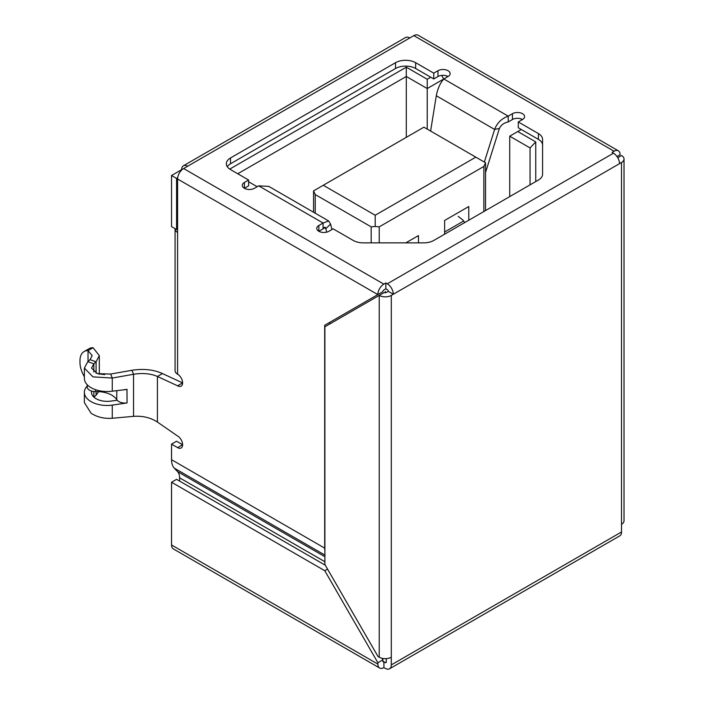 <?xml version="1.0" encoding="UTF-8"?>
<svg xmlns="http://www.w3.org/2000/svg" width="704" height="704" viewBox="0 0 704 704"><rect width="100%" height="100%" fill="white"/><g stroke="black" fill="none" stroke-linecap="round" stroke-linejoin="round"><path stroke-width="1.06" d="M484.343 162.07L494.63 129.43C497.068 122.962 501.6 118.536 508.218 116.142L512.45 113.696A7.119 4.11 180 0 1 522.509 113.696A7.119 4.11 180 0 1 524.594 116.609A7.119 4.11 180 0 1 522.509 119.513L518.285 121.95L538.41 133.566A14.23 8.219 180 0 1 542.573 139.374L542.573 174.231A14.23 8.219 180 0 1 538.41 180.039L433.761 240.46A14.23 8.219 180 0 1 423.702 242.862L363.326 242.862A14.23 8.219 180 0 1 353.267 240.46L333.142 228.844L328.918 231.282A7.119 4.11 180 0 1 321.165 232.17A7.119 4.11 180 0 1 316.765 228.378A7.119 4.11 180 0 1 318.85 225.474L323.083 223.027L328.654 220.959L268.761 186.375L258.685 185.847L254.452 188.294A7.119 4.11 180 0 1 246.699 189.182A7.119 4.11 180 0 1 242.308 185.39A7.119 4.11 180 0 1 244.394 182.486L248.618 180.039L230.507 169.585A14.23 8.219 180 0 1 226.336 163.777A14.23 8.219 180 0 1 230.507 157.969L395.525 62.691A14.23 8.219 180 0 1 415.65 62.691L433.761 73.154L437.985 70.708A7.119 4.11 180 0 1 448.052 70.708A7.119 4.11 180 0 1 450.138 73.612A7.119 4.11 180 0 1 448.052 76.516L443.828 78.962C440.176 83.028 437.668 88.625 436.295 95.762L430.61 131.05M116.776 390.579L116.776 399.696A8.826 5.095 0 0 0 118.835 401.562A8.826 5.095 0 0 0 127.063 402.926L112.27 405.126A22.766 13.147 180 0 1 91.045 401.614A22.766 13.147 180 0 1 84.374 392.322A22.766 13.147 180 0 1 87.243 385.942M84.374 392.322L84.374 402.591L91.045 413.186C97.038 417.129 104.113 418.818 112.27 418.264L133.549 416.354L133.549 374.273C142.727 372.812 150.682 373.542 157.423 376.473L162.457 373.569L182.609 382.906L177.584 385.81L157.423 376.473L157.423 422.066L177.584 436.005A7.119 4.11 60 0 1 182.23 442.27A7.119 4.11 60 0 1 181.139 447.973A7.119 4.11 60 0 1 177.584 447.621L171.547 444.136L171.547 459.703A21.349 12.32 120 0 0 174.293 468.151L177.575 471.645A15.655 9.038 -60 0 1 179.59 477.831L179.59 481.087M91.634 391.098A15.655 9.038 0 0 0 91.494 392.322A15.655 9.038 0 0 0 96.078 398.71A15.655 9.038 0 0 0 110.669 401.122L117.198 400.25M379.227 657.219L378.022 656.524L324.887 564.502L324.887 326.788L379.227 295.416L379.227 657.219A8.536 4.928 0 0 0 391.301 657.219L391.301 664.893A8.536 4.928 60 0 1 389.532 668.8L619.749 535.885A8.536 4.928 -120 0 0 621.518 531.978L621.518 162.501L391.301 295.416A8.536 4.928 180 0 1 379.227 295.416L384.261 292.512A1.426 0.818 180 0 0 386.267 292.512L388.282 291.35L393.316 294.254A8.536 4.928 60 0 0 387.279 283.8L385.862 282.982L385.862 288.79L387.279 289.608M619.511 163.662A8.536 4.928 -120 0 0 613.474 153.199L612.066 152.39L614.073 151.228A8.536 4.928 -60 0 1 618.341 150.806A8.536 4.928 -60 0 1 620.11 154.713L616.977 156.526M621.518 162.501A8.536 4.928 0 0 0 624.026 159.016A8.536 4.928 0 0 0 621.518 155.531L617.742 157.714M621.518 524.304A8.536 4.928 0 0 0 624.026 520.819L624.026 159.016M389.532 668.8A8.536 4.928 60 0 1 385.264 668.378L383.926 667.603A8.536 4.928 -60 0 1 379.658 668.026A8.536 4.928 -60 0 1 377.89 664.118L377.89 662.728L324.764 570.706L171.547 482.249L171.547 544.984A8.536 4.928 -60 0 0 173.316 548.9L379.658 668.026M386.267 658.636L386.267 661.989A1.426 0.818 60 0 1 385.977 662.64A1.426 0.818 60 0 1 385.264 662.57L383.926 661.795L383.926 667.603M387.754 290.022A1.426 0.818 60 0 1 388.282 291.35M171.547 175.507L176.572 178.411L176.572 229.539L171.547 226.635L171.547 175.507L181.606 169.699A8.536 4.928 60 0 1 183.374 165.792L405.548 37.523A8.536 4.928 -120 0 1 409.816 37.946L413.838 35.622A8.536 4.928 -60 0 1 418.106 35.2L618.341 150.806M177.584 232.443L177.584 374.194A8.536 4.928 0 0 1 175.076 370.709L175.076 228.958A8.536 4.928 180 0 0 177.584 232.443L177.584 179.001A8.536 4.928 -60 0 1 183.621 168.538L187.642 166.214A8.536 4.928 60 0 0 183.374 165.792M383.442 290.294A1.426 0.818 -60 0 0 382.844 291.694L377.819 294.598A8.536 4.928 -60 0 1 383.856 284.143L385.862 282.982M382.923 661.214L383.926 661.795A1.426 0.818 -60 0 1 383.214 661.866A1.426 0.818 -60 0 1 382.923 661.214L382.923 659.824L377.89 662.728M383.856 289.951L385.862 288.79M433.761 73.154L433.761 78.962L437.985 76.525A7.119 4.11 180 0 1 448.052 76.516M230.507 157.969L230.507 163.777L395.525 68.499A14.23 8.219 180 0 1 415.65 68.499L433.761 78.962M230.507 163.777A14.23 8.219 0 0 0 227.26 166.681M248.618 180.039L248.618 185.847L244.394 188.294L244.394 182.486M328.654 220.959L330.607 224.127L331.918 229.548M318.85 225.474L318.85 231.282L323.083 228.844L323.083 223.027L258.685 185.847M542.573 145.182A14.23 8.219 0 0 0 538.41 139.374L538.41 133.566M518.285 121.95L518.285 127.758L538.41 139.374M522.509 119.513A7.119 4.11 0 0 0 512.45 119.513L512.45 113.696M443.828 78.962L508.218 116.142L508.218 121.95L512.45 119.513M325.292 565.206L176.572 479.345L171.547 482.249M177.584 374.194A7.119 4.11 60 0 1 182.23 380.459A7.119 4.11 60 0 1 181.139 386.162A7.119 4.11 60 0 1 177.584 385.81M171.547 459.703L324.685 548.126L324.685 325.274L377.819 294.598L177.584 179.001M436.295 95.762L494.63 129.43L499.426 128.401C501.142 124.916 504.073 122.769 508.218 121.95M323.083 228.844L325.098 227.119L325.802 228.642L330.607 224.127M382.923 659.824L382.043 658.302M324.685 325.274L329.718 322.37L329.718 323.998M324.685 548.126A21.349 12.32 120 0 0 324.887 550.845M177.584 447.621L182.609 444.717L176.572 441.232L171.547 444.136M157.423 422.066C150.638 417.622 142.674 415.721 133.549 416.354M176.572 178.411L177.663 177.786M177.584 228.958L176.572 229.539M499.426 128.401L485.54 172.48M323.937 227.568L325.802 228.642L326.656 232.162M324.764 570.706L327.545 569.096M124.441 389.558A8.826 5.095 180 0 0 127.063 389.444L112.27 391.186L112.27 378.048L133.549 374.273L131.947 370.278C143.634 368.518 153.806 369.618 162.457 373.569M112.27 391.186A22.766 13.147 180 0 1 84.374 378.374L84.374 368.095L92.981 376.878L112.27 378.048L110.669 374.044L97.398 373.657L91.494 368.095L93.852 363.818L96.096 361.803L96.096 373.199M131.947 370.278L110.669 374.044M127.063 402.926L126.975 389.224M116.776 399.696A21.349 12.32 -0 0 0 95.612 391.582A7.973 4.602 180 0 1 87.243 386.989L87.243 384.754M104.711 374.642A28.459 16.43 -0 0 0 98.754 374.026M96.096 391.574L96.096 395.164L93.984 397.206M84.374 368.095L87.806 361.654L90.059 359.638L92.198 355.617L88.026 350.618L93.06 347.714L99.308 355.617L96.096 361.803L90.059 359.638M93.852 371.985L93.852 363.818L87.806 361.654M96.096 395.164L98.498 391.917M93.06 347.714A19.923 11.502 -120 0 0 89.135 348.638L84.102 351.542A19.923 11.502 60 0 1 88.026 350.618L88.026 361.451M84.374 376.737A19.923 11.502 60 0 1 79.974 362.393L79.974 360.668A19.923 11.502 60 0 1 84.102 351.542M535.744 181.579L535.744 141.909L517.783 131.534L521.303 129.501M248.618 181.782L249.119 182.072L248.618 182.362M430.742 77.22L427.222 79.253L406.296 67.17L229.733 169.101M522.21 119.68L520.494 118.694M447.744 76.692L446.028 75.706M517.783 131.534L509.731 136.18L530.059 147.919L535.744 141.909M530.059 147.919L530.059 184.862M257.171 186.718L249.119 182.072M237.75 173.765L406.296 76.463L406.296 67.17M406.296 137.342L406.296 76.463L427.222 88.546L427.222 79.253M427.222 129.096L427.222 88.546L443.722 79.015L441.628 75.398M182.512 444.655L182.512 443.502M182.512 382.862L182.512 381.691M385.361 292.75L385.361 291.403M509.731 136.18L509.731 196.601M371.175 242.862L371.175 226.864L315.234 194.568L315.234 213.206M444.629 234.186L444.629 220.475L468.776 206.536L468.776 220.246M405.847 242.862L418.466 235.576L418.466 242.862M371.175 226.864L375.197 226.468L375.197 215.248L323.277 185.266L423.905 127.178L485.54 162.765L485.54 210.566M483.868 211.526L483.868 166.452L485.54 162.765M323.277 185.266L313.562 190.881L315.234 194.568M375.197 226.468L379.227 226.864L379.227 242.862M483.868 166.452L379.227 226.864M375.197 215.248L475.825 157.15M464.693 222.605L463.681 221.012A17.072 9.856 60 0 1 463.338 220.458L458.234 216.366M391.301 295.416L391.301 657.219M391.301 664.893L621.518 531.978M613.474 153.199L387.279 283.8M614.073 151.228L413.838 35.622M409.816 37.946L187.642 166.214M183.621 168.538L383.856 284.143M437.985 76.525L437.985 70.708M415.65 62.691L415.65 68.499M395.525 68.499L395.525 62.691M377.89 664.118L171.547 544.984M386.267 661.989L385.264 662.57M174.293 468.151L324.887 555.095M324.887 561.722L179.59 477.831M177.575 471.645L324.887 556.688M112.27 405.126L112.27 418.264M93.852 391.521L93.852 397.082M95.612 391.582L95.612 389.708M463.681 221.012L444.629 232.003M99.308 374.053L99.308 355.617M313.562 190.881L313.562 212.247"/></g></svg>
